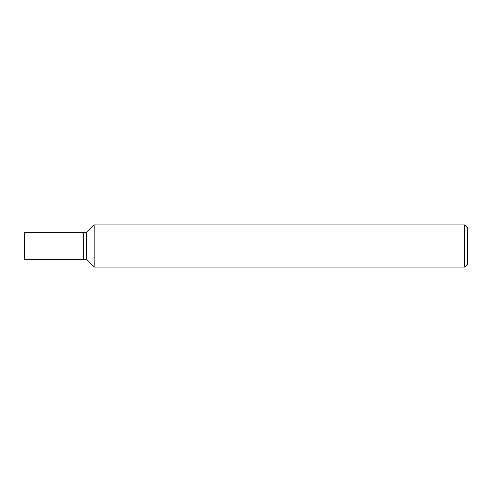 <?xml version="1.0" encoding="UTF-8"?>
<svg xmlns="http://www.w3.org/2000/svg" width="492" height="492" viewBox="0 0 492 492"><rect width="100%" height="100%" fill="white"/><g stroke="black" fill="none" stroke-linecap="round" stroke-linejoin="round"><path stroke-width="0.74" d="M464.589 224.912L464.589 267.088L94.181 267.088L94.181 224.912L464.589 224.912L467.4 227.728L467.4 264.272L464.589 267.088M94.181 224.912L86.451 232.648L83.64 232.648L83.64 259.352L86.451 259.352L86.451 232.648L86.451 259.352L94.181 267.088M83.64 246L83.64 259.352L24.6 259.352L24.6 232.648L83.64 232.648L83.64 246"/></g></svg>
